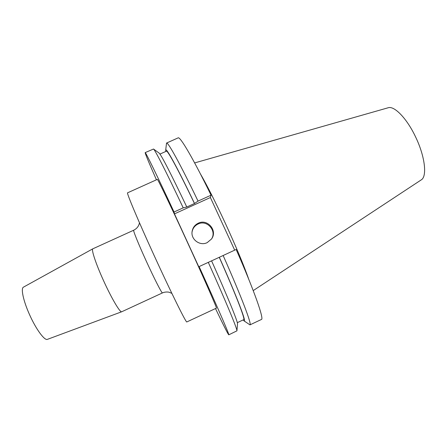 <?xml version="1.0" encoding="UTF-8"?>
<svg xmlns="http://www.w3.org/2000/svg" width="447" height="447" viewBox="0 0 447 447"><rect width="100%" height="100%" fill="white"/><g stroke="black" fill="none" stroke-linecap="round" stroke-linejoin="round"><path stroke-width="0.67" d="M207.184 242.637L211.509 239.011C217.873 230.708 207.531 218.41 198.239 223.215C194.752 224.947 192.702 227.735 192.087 231.58C190.746 239.525 199.993 246.297 207.184 242.637M211.453 239.095C217.108 230.831 206.978 219.41 198.082 224.014C194.652 225.718 192.629 228.462 192.026 232.244L192.02 232.289M133.698 230.222L92.831 248.811L23.462 287.142C20.657 288.281 23.345 300.965 29.563 314.682C36 329.204 44.594 340.86 47.416 339.351L121.718 311.766L162.462 292.908C161.993 293.746 154.204 278.531 146.175 260.914C138.536 244.224 132.837 230.104 133.698 230.222C136.888 228.629 138.81 226.143 139.47 222.774M92.831 248.811C91.071 249.258 95.865 263.819 103.475 280.498C111.426 298.127 120.176 312.928 121.718 311.766M216.404 308.128C217.51 309.179 203.653 277.593 186.628 240.587C170.558 205.592 157.35 178.13 157.344 179.403L127.591 192.813C126.21 192.16 138.034 220.36 154.12 255.488C171.1 292.673 186.488 323.673 186.835 321.935L216.404 308.128M253.22 290.606L421.242 179.878C427.315 176.571 425.03 156.444 415.637 137.033C406.982 118.567 394.304 105.526 388.158 107.766L194.641 162.92M248.783 279.369C243.894 265.378 236.022 246.565 225.165 222.919C215.242 201.575 206.939 185.142 200.262 173.615M234.697 250.152L210.381 197.529L211.057 195.183L198.043 201.105L194.462 203.519L186.74 207.034L183.209 207.849L174.045 212.018C156.634 174.621 145.404 151.695 145.169 152.611C145.158 153.662 148.912 162.73 156.433 179.817M215.499 308.553C223.545 325.399 227.97 334.155 228.775 334.831C229.764 335.457 217.98 308.112 199.127 266.58L211.582 260.847C227.808 297.048 237.949 322.063 237.513 323.919L236.932 330.841C237.402 329.266 226.137 301.988 208.291 262.344M174.045 212.018L174.47 213.873L198.798 266.809L199.127 266.58M183.209 207.849C166.502 172.369 154.98 149.806 153.517 149.03L145.169 152.611M228.775 334.831L236.932 330.841M186.734 206.888C170.715 173.296 161.518 155.372 159.143 153.103L159.104 153.075M194.462 203.519C178.487 170.128 167.508 150.019 166.413 151.187L159.959 154.081M237.307 322.661L243.71 319.655C245.487 319.739 235.921 294.785 219.259 257.31L236.15 249.476C254.421 291.086 264.216 319.247 261.445 319.46L249.951 324.868C252.097 324.947 241.603 297.071 223.131 255.488M211.587 260.852L219.259 257.31M194.479 203.368C176.978 166.759 165.574 146.258 165.681 150.293L165.798 151.46M243.101 319.94L243.911 320.795C247.18 323.868 237.525 298.177 219.332 257.271M198.043 201.105C180.258 163.988 167.865 141.654 166.535 143.057L165.686 150.231M243.956 320.829L249.951 324.868M211.057 195.183C193.07 158.221 180.046 136.201 178.13 137.866L166.535 143.057M174.47 213.873L210.381 197.529M159.143 153.103L153.517 149.03M162.462 292.908C165.932 291.366 169.586 292.265 169.413 292.338L171.871 293.388M192.026 232.244L192.087 231.58"/></g></svg>
